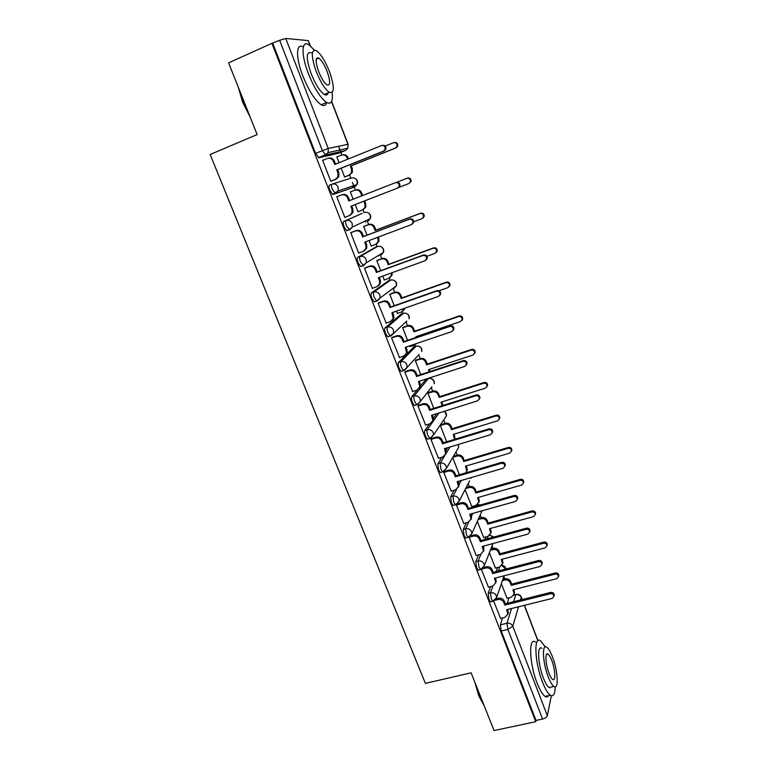 <?xml version="1.0" encoding="UTF-8"?>
<svg xmlns="http://www.w3.org/2000/svg" width="769" height="769" viewBox="0 0 769 769"><rect width="100%" height="100%" fill="white"/><g stroke="black" fill="none" stroke-linecap="round" stroke-linejoin="round"><path stroke-width="1.15" d="M490.622 586.612L488.152 593.428L488.997 599.522L490.487 601.916L491.208 601.733M478.568 554.882L475.79 561.61L476.607 567.647L478.164 570.137L478.914 569.944M466.408 522.757L463.284 529.428L464.063 535.387L465.706 537.992L466.475 537.771M454.171 490.228L450.634 496.851L451.374 502.743L453.085 505.454L453.893 505.233M441.867 457.276L437.821 463.88L438.522 469.705L440.329 472.541L441.166 472.291M429.554 423.882L424.863 430.515C424.344 431.64 424.565 433.553 425.526 436.263L427.42 439.224L428.304 438.955M417.298 389.979L411.742 396.737C411.194 397.794 411.396 399.678 412.367 402.408L414.356 405.513L415.298 405.215M413.933 346.8L398.457 362.545C397.871 363.526 398.073 365.39 399.044 368.149L401.13 371.389L402.158 371.052M401.226 314.021L385.009 327.94C384.394 328.834 384.577 330.68 385.557 333.458L387.749 336.851L388.912 336.457M388.374 280.858L371.398 292.902C370.745 293.72 370.908 295.527 371.898 298.334L374.205 301.89L375.618 301.39M375.378 247.301L357.614 257.423C356.922 258.153 357.076 259.941 358.075 262.767L360.498 266.497L363.391 265.738M367.822 221.251L370.331 218.665L352.279 227.115L349.645 229.844L346.483 225.836C345.473 222.981 345.329 221.222 346.06 220.578L362.18 213.369L343.656 221.501C342.926 222.145 343.061 223.904 344.079 226.759L346.617 230.662L349.587 229.864M331.862 184.195L329.526 185.118C328.757 185.685 328.882 187.405 329.901 190.289L332.573 194.384L335.563 193.548L332.304 189.337C331.285 186.454 331.16 184.723 331.929 184.166C334.688 183.397 336.755 184.387 338.12 187.127L338.11 190.981L335.563 193.548L354.634 186.944L357.066 184.512L357.085 180.869C355.807 178.273 353.855 177.351 351.231 178.081L332.544 183.974M504.82 578.865L503.868 576.404M493.131 548.47L492.102 545.798M481.317 517.729L480.212 514.846M469.369 486.642L468.177 483.547M457.286 455.19L456.017 451.903M445.059 423.383L443.713 419.903M432.687 391.2L431.274 387.538M420.172 358.652L418.701 354.817M415.433 346.3L414.895 344.916M407.512 325.71L406.061 321.923M402.812 313.473L402.139 311.724M394.708 292.393L393.334 288.808M390.046 280.252L389.229 278.138M381.751 258.672L380.453 255.308M377.127 246.647L376.166 244.157M368.63 224.548L367.428 221.405M364.054 212.648L362.949 209.754M355.355 190.001L354.24 187.098M354.23 187.078L352.433 182.407M350.818 178.206L349.607 175.053M341.888 154.973L340.898 152.377M340.6 151.628L338.552 146.293M551.344 695.724L547.336 715.679C546.788 717.227 545.202 718.342 542.587 719.044L536.012 720.447L501.244 631.022L500.369 624.87L502.57 617.968M507.261 603.29L509.011 597.821M494.044 730.55L535.743 721.687L271.909 43.314L228.614 62.866L257.125 134.575L210.158 154.492L425.401 683.391L471.089 672.808L494.044 730.55M536.012 720.447L535.743 721.687M339.129 153.098L318.904 157.77L325.681 155.002L322.346 150.57L279.628 40.296L285.751 38.46L308.215 40.603L310.426 45.861M279.628 40.296L271.909 43.314M323.518 160.029L322.634 160.24L330.805 181.311L331.833 180.859M341.205 168.209L344.627 177.081L345.569 176.668M351.318 191.577L350.318 191.865M351.279 191.491L350.308 191.837L353.154 199.209M337.851 196.374L336.774 196.701M337.822 196.297L336.764 196.672L344.839 217.483L345.867 217.041L344.82 217.444M358.018 211.831L358.96 211.427L357.998 211.802L355.211 204.554M364.602 226.076L363.631 226.413L367.005 235.16M351.779 232.276L350.722 232.642L358.7 253.193L359.459 252.77M369.082 240.543L371.244 246.167L371.985 245.763M377.723 260.153L376.8 260.576L380.684 270.659M365.515 267.708L364.506 268.17L372.388 288.471L372.821 288.164M382.77 276.081L384.317 280.099L384.74 279.801M390.69 293.816L389.806 294.335L394.199 305.726M379.088 302.698L378.127 303.265L386.211 323.047M396.304 311.185L397.535 313.377M403.514 327.094L402.658 327.69L407.541 340.359M392.488 337.264L391.575 337.927L399.496 357.489M409.656 345.858L410.242 346.531M416.173 359.979L415.366 360.671L420.73 374.58M405.734 371.417L404.859 372.167L412.645 391.498M428.698 392.488L427.929 393.257L433.754 408.377M418.817 405.148L417.98 405.994L425.642 425.094M431.745 438.484L430.948 439.416L438.503 458.286M444.52 471.426L443.761 472.435L451.211 491.083M456.776 504.377L456.43 505.06L463.765 523.497M465.072 489.651L471.782 506.588M469.061 537.041L476.184 555.516M477.299 521.382L483.682 537.502M481.346 569.291L488.45 587.17M489.392 552.748L495.447 568.07M496.072 571.588L497.543 567.522M484.922 539.444L485.979 536.877M473.877 506.829L474.329 505.867M458.391 482.336L459.045 481.115M446.078 450.423L447.76 447.683M433.524 418.269L436.782 413.664M412.395 391.584L416.971 390.104L426.045 379.357L428.785 378.492M354.634 186.944L333.169 194.49M337.678 156.645L336.822 156.847L339.081 162.701M493.688 601.089L500.581 618.459M501.34 583.767L507.088 598.301M378.579 256L378.934 255.154M365.554 222.116L365.938 220.722M352.587 187.655L352.74 185.992M272.784 43.381L315.54 153.358L318.904 157.77M440.339 425.468L446.626 441.781M452.71 457.565L459.343 474.781M330.766 181.205L335.39 179.36L337.899 176.86L337.927 172.938L336.755 169.891L337.678 169.632L338.85 172.669L338.812 176.582L336.313 179.081L330.795 181.282M328.43 158.203C331.112 157.53 333.112 158.529 334.419 161.192L335.553 164.124M382.28 145.389C384.99 145.053 386.211 146.331 385.913 149.205L384.346 150.868L337.678 169.632M336.755 169.891L383.539 151.08L385.115 149.407C385.404 146.523 384.192 145.245 381.462 145.581L334.669 164.489L333.486 161.423C332.121 158.683 330.064 157.703 327.315 158.491L322.682 160.375M342.388 154.877C344.973 154.252 346.886 155.203 348.126 157.76L348.549 158.875M347.742 159.202L347.271 157.972C345.963 155.338 343.983 154.396 341.33 155.155L336.87 156.972M344.589 176.976L349.039 175.197L351.462 172.794L351.51 169.026L350.385 166.104L395.458 148.004L396.977 146.398C397.265 143.63 396.102 142.409 393.478 142.726L385.231 146.052M394.228 142.553C396.842 142.236 398.006 143.457 397.717 146.216L396.198 147.811L351.231 165.864L352.356 168.786L352.308 172.544L349.039 175.197M344.608 177.043L349.895 174.938M351.231 165.864L350.385 166.104M344.791 217.358L349.414 215.58L352.01 212.907L351.971 209.274L350.808 206.265L397.496 188.117L399.121 186.338C399.313 183.58 398.082 182.359 395.449 182.686L348.742 200.93L347.578 197.912C346.223 195.191 344.176 194.211 341.436 194.97L336.812 196.787M351.683 205.919L352.836 208.918L352.884 212.542L350.289 215.205M341.696 194.874L342.34 194.644C345.07 193.894 347.117 194.874 348.463 197.585L349.626 200.584M395.449 182.686L396.218 182.397C398.851 182.061 400.063 183.282 399.88 186.04L397.496 188.117M358.652 253.068L363.256 251.348L365.929 248.531L365.833 245.167L364.679 242.187L411.28 224.683L412.943 222.827C413.04 220.165 411.819 219.002 409.262 219.328L362.641 236.919L361.497 233.939C360.152 231.258 358.114 230.277 355.374 230.998L356.239 230.585C358.969 229.864 360.997 230.835 362.334 233.516L363.487 236.487L409.992 218.934C412.54 218.607 413.76 219.771 413.655 222.424L412.001 224.279M365.563 241.86L366.659 244.715L366.765 248.07L364.275 250.809M350.731 232.671L356.239 230.585M350.76 232.747L355.374 230.998M362.641 236.919L363.487 236.487M355.067 190.106L355.643 189.905C358.277 189.174 360.238 190.116 361.536 192.721L362.603 195.518M361.795 195.835L360.709 193.019C359.421 190.414 357.45 189.472 354.807 190.203L350.356 191.952M357.969 211.725L362.42 210.004L364.929 207.428L364.9 203.939L363.852 201.199M399.024 187.357L408.781 183.56L410.348 181.849C410.531 179.196 409.358 178.023 406.83 178.35L396.881 182.234M406.83 178.35L407.532 178.072C410.06 177.754 411.232 178.927 411.04 181.571L408.781 183.56M364.66 200.882L365.708 203.612L365.736 207.092L363.228 209.658M363.65 226.442L368.909 224.442C371.542 223.741 373.494 224.683 374.772 227.259L375.868 230.114L375.099 230.517L373.994 227.643C372.715 225.067 370.754 224.125 368.12 224.827L363.67 226.519M371.206 246.051L375.647 244.388L378.223 241.677L377.704 237.304M413.751 221.77L421.941 218.684L423.546 216.896C423.642 214.34 422.469 213.215 420.009 213.532L375.099 230.517M375.868 230.114L420.681 213.176C423.133 212.859 424.305 213.974 424.2 216.522L422.614 218.309M378.511 236.996L378.992 241.245L376.608 243.879M250.223 117.215L242.725 102.44L238.371 87.397M239.072 89.175L243.091 102.181L249.339 114.994M314.358 50.052L308.734 44.65C301.4 39.834 301.015 54.887 308.407 73.661C314.473 88.579 320.538 98.172 326.585 102.46C331.218 104.757 333.073 101.441 332.131 92.511M303.313 47.015C295.95 42.343 295.517 57.396 302.89 76.073C308.975 90.953 315.069 100.518 321.173 104.757C323.999 106.314 325.845 105.574 326.7 102.517M326.854 94.847L326.662 93.405M328.171 92.761C327.594 95.029 326.277 95.587 324.239 94.443C319.866 91.328 315.501 84.407 311.137 73.68C305.927 58.271 306.014 51.312 311.397 52.83M316.194 71.479C320.548 82.225 324.893 89.175 329.228 92.309C334.563 93.751 334.64 86.859 329.468 71.632C325.181 60.914 320.808 53.907 316.357 50.629C311.032 49.081 310.974 56.031 316.194 71.479M327.181 71.604C324.412 64.692 321.596 60.184 318.741 58.088C315.309 57.108 315.271 61.578 318.626 71.507C321.423 78.428 324.23 82.908 327.036 84.946C330.478 85.888 330.526 81.437 327.181 71.604M316.607 58.281L317.001 58.857M484.268 705.971L478.837 695.983L474.684 681.863M475.655 684.285L479.347 696.195L483.941 705.154M545.279 646.912L540.607 640.846C533.619 635.165 534.561 662.234 542.472 682.055C545.231 689.072 547.845 693.475 550.344 695.243C553.411 696.935 555.026 694.138 555.189 686.852M535.484 642.057C528.418 636.405 529.235 663.455 537.156 683.247C539.915 690.254 542.549 694.638 545.067 696.406C546.557 697.339 547.739 697.079 548.624 695.628M550.027 687.919L550.037 687.303M551.556 686.967L549.037 687.524C547.24 686.246 545.346 683.064 543.366 678.008C537.704 663.82 536.973 644.297 542.03 648.363M548.239 676.912C550.22 681.978 552.104 685.16 553.882 686.448C559.025 690.427 557.948 670.655 552.488 656.918C550.498 651.795 548.605 648.575 546.788 647.248C541.77 643.163 542.587 662.705 548.239 676.912M551.748 660.369C550.469 657.082 549.249 655.005 548.086 654.159C544.837 651.535 545.394 664.156 549.018 673.25C550.296 676.528 551.508 678.585 552.661 679.421C555.958 681.997 555.295 669.28 551.748 660.369M372.331 288.337L376.935 286.683L379.665 283.732L379.521 280.608L378.386 277.676L424.892 260.797L426.584 258.865C426.612 256.308 425.382 255.183 422.902 255.5L376.377 272.466L375.234 269.525C373.907 266.872 371.879 265.891 369.149 266.574L369.966 266.064C372.696 265.382 374.714 266.362 376.041 269.006L377.175 271.947L423.584 255.01C426.064 254.702 427.285 255.817 427.256 258.374L425.882 260.162M379.261 277.349L380.309 280.06L380.453 283.184L378.348 285.837M364.891 267.939L369.966 266.064M364.544 268.266L369.149 266.574M376.377 272.466L377.175 271.947M385.846 323.172L390.441 321.577L393.228 318.529L391.921 312.714L438.34 296.459L440.051 294.469C440.012 291.999 438.782 290.922 436.369 291.23L389.931 307.581L388.806 304.668C387.499 302.044 385.48 301.063 382.751 301.717L383.529 301.121C386.249 300.468 388.258 301.448 389.575 304.063L390.69 306.966L437.013 290.644C439.426 290.336 440.647 291.422 440.675 293.883L439.551 295.584M392.796 312.406L393.968 317.885L392.2 320.423M378.665 302.851L383.529 301.121M378.156 303.351L382.751 301.717M389.931 307.581L390.69 306.966M399.198 357.585L403.783 356.047L406.609 352.913L405.292 347.328L451.614 331.67L453.335 329.641C453.249 327.258 452.028 326.21 449.663 326.508L403.331 342.253L402.216 339.379C400.918 336.793 398.909 335.803 396.189 336.438L396.929 335.745C399.64 335.121 401.639 336.101 402.937 338.687L404.042 341.551L450.269 325.835C452.624 325.547 453.845 326.585 453.931 328.959L452.999 330.555M406.167 347.04L407.31 352.183L405.84 354.576M392.161 337.38L396.929 335.745M391.604 338.004L396.189 336.438M403.331 342.253L404.042 341.551M377.127 260.374L382.03 258.567C384.654 257.903 386.596 258.836 387.864 261.383L388.951 264.209L388.21 264.69L387.124 261.864C385.855 259.307 383.904 258.365 381.27 259.038L376.839 260.672M384.269 279.974L388.71 278.368L391.344 275.533L391.363 272.966M426.939 256.298L434.946 253.386L436.571 251.53C436.6 249.06 435.427 247.983 433.034 248.3L388.21 264.69M388.951 264.209L433.668 247.849C436.052 247.541 437.225 248.618 437.196 251.069L435.879 252.79M392.142 272.678L392.075 275.023L390.056 277.571M390.287 293.96L394.987 292.287C397.602 291.653 399.544 292.595 400.793 295.104L401.87 297.901L401.168 298.468L400.091 295.671C398.832 293.143 396.9 292.201 394.266 292.845L389.845 294.421M397.189 313.492L401.62 311.954L404.427 308.34M439.051 290.749L447.789 287.673L449.442 285.751C449.413 283.377 448.231 282.338 445.905 282.646L401.168 298.468M401.87 297.901L446.501 282.108C448.827 281.81 450 282.848 450.028 285.212L448.942 286.837M405.061 308.109L403.302 310.849M403.196 327.2L407.791 325.614C410.406 325.008 412.338 325.95 413.578 328.44L414.635 331.199L413.972 331.843L412.905 329.084C411.665 326.585 409.733 325.643 407.118 326.248L402.696 327.777M409.954 346.627L414.376 345.137L416.471 343.551M416.116 337.447L415.846 336.735L460.487 321.548L462.15 319.587C462.073 317.289 460.9 316.29 458.622 316.578L413.972 331.843M414.635 331.199L459.18 315.963C461.448 315.674 462.621 316.674 462.698 318.962L461.813 320.49M416.654 336.457L416.923 337.178M419.365 381.241L420.489 386.086L419.816 386.894L418.499 381.53L464.726 366.457L466.466 364.391C466.331 362.084 465.11 361.074 462.803 361.353L416.558 376.512L415.462 373.676C414.174 371.11 412.174 370.129 409.464 370.725L410.165 369.947C412.866 369.351 414.866 370.331 416.144 372.888L417.24 375.724L463.361 360.594C465.668 360.315 466.889 361.324 467.023 363.622L466.245 365.112M405.465 371.504L410.165 369.947M420.489 386.086L419.249 388.326M404.888 372.234L409.464 370.725M416.558 376.512L417.24 375.724M415.923 360.065L420.451 358.556C423.065 357.979 424.978 358.912 426.209 361.382L427.256 364.102L426.622 364.833L425.574 362.103C424.344 359.632 422.421 358.69 419.807 359.267L415.395 360.738M429.285 371.773L428.477 369.668L473.031 355.018L474.704 353.029C474.588 350.808 473.416 349.837 471.186 350.106L426.622 364.833M427.256 364.102L471.705 349.414C473.925 349.136 475.098 350.106 475.223 352.317L474.492 353.74M429.285 369.399L430.092 371.504M425.42 425.161L429.986 423.738L432.87 420.489L431.544 415.308L477.674 400.812L479.423 398.727C479.25 396.487 478.039 395.506 475.771 395.775L429.631 410.358L428.544 407.551C427.276 405.013 425.286 404.033 422.575 404.6L423.238 403.744C425.939 403.177 427.92 404.158 429.189 406.686L430.265 409.483L476.299 394.93C478.558 394.66 479.769 395.641 479.943 397.871L479.298 399.265M432.409 415.039L433.505 419.586L432.466 421.691M418.576 405.225L423.238 403.744M418.009 406.051L422.575 404.6M429.631 410.358L430.265 409.483M428.477 392.555L432.966 391.113C435.571 390.556 437.474 391.498 438.695 393.939L439.724 396.631L439.137 397.438L438.099 394.737C436.879 392.296 434.966 391.354 432.351 391.902L427.949 393.324M442.223 405.705L440.964 402.216L485.422 388.105L487.113 386.086C486.95 383.923 485.787 382.981 483.605 383.25L439.137 397.438M439.724 396.631L484.095 382.472C486.268 382.203 487.431 383.145 487.594 385.298L486.979 386.624M441.771 401.956L442.877 405.494M438.301 458.353L442.857 456.978L445.76 453.681L444.434 448.683L490.468 434.754L492.227 432.639C492.025 430.477 490.814 429.515 488.594 429.775L442.54 443.79L441.473 441.022C440.214 438.513 438.234 437.532 435.533 438.07L436.158 437.128C438.849 436.59 440.82 437.571 442.079 440.07L443.146 442.838L489.084 428.842C491.295 428.583 492.506 429.544 492.708 431.707L492.16 433.014M445.299 448.423L446.347 452.71L445.472 454.671M431.534 438.551L436.158 437.128M430.976 439.464L435.533 438.07M442.54 443.79L443.146 442.838M440.877 424.68L445.328 423.296C447.933 422.767 449.827 423.709 451.038 426.122L452.057 428.785L451.499 429.669L450.471 426.997C449.259 424.575 447.356 423.632 444.761 424.161L440.358 425.526M454.546 439.368L453.306 434.389L497.668 420.797L499.369 418.759C499.177 416.663 498.014 415.75 495.87 416L451.499 429.669M452.057 428.785L496.332 415.145C498.466 414.885 499.629 415.808 499.812 417.894L499.302 419.143M454.114 434.139L454.844 439.272M451.028 491.141L455.565 489.824L458.487 486.498L457.171 481.663L503.099 468.273L504.868 466.158C504.637 464.053 503.435 463.121 501.253 463.361L455.306 476.828L454.248 474.089C452.999 471.608 451.028 470.628 448.337 471.137L448.923 470.119C451.605 469.609 453.575 470.59 454.815 473.06L455.873 475.79L501.705 462.352C503.887 462.102 505.089 463.034 505.32 465.139L504.839 466.379M458.036 481.413L459.045 485.441L458.305 487.286M444.328 471.474L448.923 470.119M443.78 472.483L448.337 471.137M455.306 476.828L455.873 475.79M453.422 456.344L457.555 455.104C460.15 454.604 462.044 455.546 463.236 457.93L464.245 460.564L463.717 461.525L462.707 458.882C461.506 456.488 459.612 455.546 457.017 456.046L452.864 457.286M465.86 472.868L466.764 470.849L465.505 466.187L509.78 453.104L511.481 451.057C511.27 449.019 510.107 448.125 508.001 448.365L463.717 461.525M464.245 460.564L508.424 447.433C510.52 447.193 511.683 448.087 511.894 450.115L511.452 451.297M466.312 465.947L467.283 469.869L466.581 471.637M463.592 523.545L468.129 522.276L471.061 518.931L469.753 514.25L515.586 501.398L517.364 499.273C517.104 497.226 515.903 496.313 513.759 496.543L467.908 509.472L466.87 506.761C465.63 504.31 463.669 503.33 460.987 503.81L461.535 502.715C464.216 502.234 466.168 503.214 467.398 505.666L468.446 508.357L514.182 495.447C516.326 495.226 517.518 496.13 517.768 498.177L517.354 499.369M470.618 514.009L471.589 517.797L470.945 519.527M457.747 503.791L461.535 502.715M456.44 505.098L460.987 503.81M467.908 509.472L468.446 508.357M466.129 487.575L469.648 486.556C472.224 486.085 474.108 487.027 475.29 489.382L476.29 491.987L475.8 493.016L474.8 490.401C473.617 488.036 471.724 487.094 469.138 487.575L465.62 488.584M471.618 506.627L475.992 505.396L478.818 502.147L477.568 497.63L521.747 485.047L523.458 482.99C523.218 481.01 522.064 480.135 519.988 480.365L475.8 493.016M476.29 491.987L520.382 479.356C522.449 479.125 523.593 480 523.833 481.971L523.449 483.105M478.366 497.399L479.308 501.1L478.703 502.753M476.021 555.564L480.548 554.353L483.49 550.989L482.192 546.451L527.928 534.128L529.697 532.004C529.428 530.004 528.236 529.11 526.121 529.332L480.365 541.732L479.337 539.05C478.116 536.627 476.165 535.647 473.483 536.099L473.992 534.936C476.674 534.474 478.616 535.455 479.837 537.877L480.865 540.54L526.505 528.159C528.611 527.947 529.803 528.832 530.081 530.831L529.716 531.946M483.057 546.221L483.98 549.777L483.422 551.421M470.926 535.772L473.992 534.936M468.946 537.339L473.483 536.099M480.365 541.732L480.865 540.54M478.587 518.489L481.596 517.652C484.172 517.201 486.046 518.143 487.219 520.478L488.2 523.055L487.748 524.15L486.758 521.565C485.575 519.229 483.701 518.287 481.115 518.739L478.107 519.575M483.528 537.541L487.892 536.358L490.737 533.09L489.497 528.707L533.58 516.614L535.291 514.557C535.032 512.625 533.878 511.769 531.84 511.991L487.748 524.15M488.2 523.055L532.196 510.904C534.234 510.693 535.378 511.548 535.637 513.471L535.291 514.548L535.637 513.471M490.286 528.495L491.189 531.975L490.66 533.542M488.296 587.208L492.814 586.055L495.765 582.681L494.486 578.278L540.117 566.465L541.895 564.34C541.597 562.399 540.415 561.524 538.329 561.726L492.679 573.607L491.66 570.963C490.449 568.57 488.507 567.58 485.835 568.012L486.316 566.772C488.978 566.34 490.92 567.32 492.131 569.714L493.14 572.347L538.684 560.476C540.761 560.274 541.943 561.149 542.232 563.091L541.962 564.081M495.342 578.057L496.226 581.402L495.736 582.96M483.739 567.445L486.316 566.772M481.903 569.041L485.835 568.012M492.679 573.607L493.14 572.347M490.824 549.085L493.41 548.393C495.976 547.97 497.841 548.912 499.004 551.219L499.985 553.767L499.552 554.93L498.572 552.382C497.408 550.066 495.544 549.124 492.967 549.547L490.372 550.239M495.303 568.108L499.658 566.974L502.513 563.696L501.282 559.438L545.269 547.826L546.99 545.769C546.711 543.885 545.567 543.049 543.558 543.25L499.552 554.93M499.985 553.767L543.885 542.097C545.884 541.895 547.028 542.731 547.307 544.615L547.038 545.567M502.08 559.236L502.936 562.514L502.474 564.004M500.436 618.487L504.945 617.382L507.905 614.008L506.636 609.73L552.161 598.426L553.94 596.311C553.632 594.408 552.45 593.553 550.393 593.735L504.849 605.116L503.839 602.502C502.647 600.128 500.706 599.147 498.043 599.551L498.495 598.234C501.148 597.83 503.08 598.811 504.272 601.175L505.281 603.79L550.71 592.418C552.767 592.226 553.949 593.082 554.247 594.985L554.045 595.86M507.492 609.519L508.328 612.662L507.896 614.152M496.293 598.791L498.495 598.234M495.034 600.31L498.043 599.551M504.849 605.116L505.281 603.79M502.849 579.374L505.089 578.797C507.655 578.394 509.511 579.336 510.664 581.624L511.625 584.142L511.231 585.372L510.26 582.844C509.107 580.557 507.252 579.615 504.675 580.018L502.436 580.595M506.954 598.34L511.298 597.244L514.163 593.966L512.942 589.833L556.833 578.682L558.554 576.635C558.256 574.789 557.121 573.972 555.141 574.155L511.231 585.372M511.625 584.142L555.429 572.934C557.41 572.751 558.544 573.568 558.842 575.404L558.64 576.25M513.73 589.631L514.548 592.716L514.144 594.139M493.544 601.137L492.833 601.32L491.343 598.926L490.497 592.832L492.939 586.016M488.152 593.428L490.497 592.832C493.179 592.418 495.121 593.408 496.332 595.802L496.601 597.551L495.121 600.233M481.259 569.329L480.519 569.521L478.962 567.022L478.145 560.995L480.885 554.247M475.79 561.61L478.145 560.995C480.827 560.553 482.788 561.543 484.009 563.965L484.278 565.821L492.987 543.539M468.83 537.137L468.061 537.339L466.427 534.734L465.639 528.774L468.754 522.055M463.284 529.428L465.639 528.774C468.331 528.303 470.301 529.293 471.541 531.744L471.81 533.705L482.009 510.818M469.571 480.827L459.18 501.225L456.248 504.57L455.45 504.781L453.739 502.061L452.989 496.168L456.584 489.382M450.634 496.851L452.989 496.168C455.69 495.678 457.67 496.668 458.92 499.139L459.18 501.225L455.45 504.781L453.085 505.454M443.53 471.599L442.694 471.839L440.897 468.994L440.185 463.169L444.54 456.017M437.821 463.88L440.185 463.169C442.896 462.65 444.876 463.64 446.145 466.149L446.404 468.359L443.482 471.676M430.669 438.234L429.794 438.503L427.9 435.523C426.949 432.822 426.718 430.9 427.228 429.775L439.041 412.953M424.863 430.515L427.228 429.775C429.948 429.227 431.938 430.217 433.216 432.745L433.466 435.1L430.563 438.378M417.663 404.456L416.731 404.754L414.741 401.649C413.78 398.919 413.568 397.025 414.116 395.977L428.295 378.617C430.88 378.06 432.774 378.992 433.995 381.424L434.206 383.808C434.639 380.809 433.322 379.021 430.256 378.454M411.742 396.737L414.116 395.977C416.836 395.391 418.836 396.381 420.124 398.948L420.364 401.456L417.49 404.677M418.942 354.557L404.254 370.571L403.514 370.6L401.428 367.351C400.457 364.593 400.255 362.728 400.832 361.757L416.231 346.05M398.457 362.545L400.832 361.757C403.562 361.142 405.58 362.132 406.878 364.727L407.099 367.409L403.514 370.6L401.13 371.389M405.58 322.086L390.854 336.034L390.133 336.034L387.951 332.631C386.961 329.853 386.778 328.007 387.393 327.113L403.523 313.233M385.009 327.94L387.393 327.113C390.133 326.469 392.152 327.459 393.468 330.084L393.661 332.958L390.133 336.034L387.749 336.851M394.064 287.558L393.728 288.663L396.362 285.837L380.049 298.093L377.291 301.073L376.599 301.044L374.301 297.478C373.301 294.671 373.138 292.854 373.782 292.047L390.662 280.041M371.398 292.902L373.782 292.047C376.531 291.374 378.559 292.364 379.886 295.008L380.049 298.093L376.599 301.044L374.205 301.89M381.213 253.78L380.857 255.154L383.433 252.443L366.255 262.815L363.554 265.68L360.478 261.883C359.479 259.047 359.315 257.269 360.007 256.529L377.656 246.455M357.614 257.423L360.007 256.529C362.757 255.827 364.794 256.817 366.14 259.499L366.255 262.815L362.891 265.613L360.498 266.497M343.656 221.501L346.06 220.578C348.809 219.838 350.866 220.828 352.221 223.539L352.279 227.115L349.02 229.748L346.617 230.662M500.369 624.87L506.963 623.255L511.51 608.519M513.615 601.704L515.778 594.706L516.451 594.341C518.681 594.091 520.286 594.966 521.267 596.955L520.575 599.955M513.855 595.187L515.778 594.706C518.325 594.312 520.161 595.254 521.295 597.513L522.093 599.58M518.556 606.77L512.788 626.235L547.336 715.679M537.848 640.75L524.295 605.347M339.014 153.146L345.454 150.522L325.681 155.002L328.142 152.598L347.79 148.254L345.579 150.474M285.751 38.46L328.238 148.446L347.905 144.332L331.545 101.575M310.138 45.621L308.215 40.603M495.582 578.653L495.842 577.923M498.322 571.002L499.773 566.936M483.595 547.605L484.297 545.884M487.171 538.829L488.219 536.253M471.455 516.23L472.772 513.404M476.117 506.194L476.588 505.175M459.074 484.691L461.323 480.452M445.645 454.2L450.028 446.991M413.568 346.925L415.827 346.165C418.413 345.579 420.326 346.511 421.547 348.963L421.748 351.51C422.277 348.684 421.114 346.867 418.278 346.069M400.947 314.117L403.206 313.329C405.801 312.714 407.724 313.646 408.954 316.126L409.127 318.856C409.752 316.165 408.743 314.329 406.099 313.348M388.172 280.935L390.441 280.118C393.046 279.474 394.968 280.406 396.218 282.915L396.362 285.837C397.064 283.242 396.189 281.387 393.709 280.252M375.253 247.349L377.531 246.503C380.136 245.83 382.068 246.762 383.327 249.3L383.433 252.443C384.231 249.925 383.462 248.031 381.116 246.772M406.743 321.038L406.455 321.788M368.322 212.888C370.562 214.282 371.235 216.204 370.331 218.665L370.283 215.291C369.014 212.725 367.073 211.792 364.458 212.494M431.938 386.701L420.364 401.456L416.731 404.754L414.356 405.513M444.703 418.442L446.52 415.741L446.289 413.501L444.453 411.252M457.238 449.807L458.689 447.318L458.122 444.54M470.811 477.684L470.724 478.558L470.743 477.712M481.702 511.51L482.221 510.76M480.029 505.089L477.443 504.647M493.487 537.118L489.728 535.282M505.896 569.022L501.763 565.619M315.54 153.358L328.238 148.446L328.142 152.598L325.143 154.877L318.356 157.645M501.244 631.022L507.867 629.417L506.963 623.255C509.645 622.871 511.587 623.861 512.788 626.235L507.867 629.417L542.587 719.044M348.107 144.332L347.79 148.254L348.107 144.332L331.65 101.345M337.927 172.938L338.85 172.669M335.39 179.36L336.313 179.081M333.486 161.423L334.419 161.192M383.539 151.08L384.346 150.868M348.126 157.76L347.271 157.972M352.356 168.786L351.51 169.026M396.198 147.811L395.458 148.004M351.971 209.274L352.836 208.918M347.578 197.912L348.463 197.585M365.833 245.167L366.659 244.715M361.497 233.939L362.334 233.516M409.262 219.328L409.992 218.934M361.536 192.721L360.709 193.019M365.708 203.612L364.9 203.939M374.772 227.259L373.994 227.643M368.909 224.442L368.12 224.827M378.906 238.015L378.137 238.438M420.681 213.176L420.009 213.532M379.521 280.608L380.309 280.06M375.234 269.525L376.041 269.006M422.902 255.5L423.584 255.01M393.036 315.617L393.786 314.982M388.806 304.668L389.575 304.063M436.369 291.23L437.013 290.644M406.397 350.203L407.099 349.472M402.216 339.379L402.937 338.687M449.663 326.508L450.269 325.835M387.864 261.383L387.124 261.864M382.03 258.567L381.27 259.038M433.668 247.849L433.034 248.3M400.793 295.104L400.091 295.671M394.987 292.287L394.266 292.845M446.501 282.108L445.905 282.646M413.578 328.44L412.905 329.084M407.791 325.614L407.118 326.248M459.18 315.963L458.622 316.578M419.586 384.356L420.259 383.548M415.462 373.676L416.144 372.888M462.803 361.353L463.361 360.594M426.209 361.382L425.574 362.103M420.451 358.556L419.807 359.267M471.705 349.414L471.186 350.106M432.62 418.105L433.255 417.221M428.544 407.551L429.189 406.686M475.771 395.775L476.299 394.93M438.695 393.939L438.099 394.737M432.966 391.113L432.351 391.902M442.588 404.081L442.002 404.907M484.095 382.472L483.605 383.25M445.501 451.451L446.097 450.48M441.473 441.022L442.079 440.07M488.594 429.775L489.084 428.842M451.038 426.122L450.471 426.997M445.328 423.296L444.761 424.161M454.883 436.148L454.325 437.052M496.332 415.145L495.87 416M458.228 484.393L458.785 483.345M454.248 474.089L454.815 473.06M501.253 463.361L501.705 462.352M463.236 457.93L462.707 458.882M457.555 455.104L457.017 456.046M467.033 467.85L466.514 468.821M508.424 447.433L508.001 448.365M470.801 516.951L471.32 515.826M466.87 506.761L467.398 505.666M513.759 496.543L514.182 495.447M475.29 489.382L474.8 490.401M469.648 486.556L469.138 487.575M479.049 499.187L478.568 500.235M520.382 479.356L519.988 480.365M483.22 549.114L483.711 547.913M479.337 539.05L479.837 537.877M526.121 529.332L526.505 528.159M487.219 520.478L486.758 521.565M481.596 517.652L481.115 518.739M490.93 530.168L490.478 531.283M532.196 510.904L531.84 511.991M495.505 580.912L495.957 579.634M491.66 570.963L492.131 569.714M538.329 561.726L538.684 560.476M499.004 551.219L498.572 552.382M493.41 548.393L492.967 549.547M502.686 560.803L502.263 561.985M543.885 542.097L543.558 543.25M507.636 612.335L508.059 610.99M503.839 602.502L504.272 601.175M550.393 593.735L550.71 592.418M510.664 581.624L510.26 582.844M505.089 578.797L504.675 580.018M514.298 591.101L513.903 592.341M555.429 572.934L555.141 574.155M332.573 194.384L338.11 190.981L357.066 184.512C358.075 182.08 357.498 180.109 355.336 178.6M427.42 439.224L429.794 438.503L433.466 435.1L446.52 415.741L444.684 411.175M440.329 472.541L442.694 471.839L446.404 468.359L458.689 447.318L458.334 444.472M465.706 537.992L468.061 537.339L471.81 533.705M478.164 570.137L480.519 569.521L484.278 565.821M490.487 601.916L492.833 601.32L496.601 597.551L504.079 575.789M480.423 504.983L477.578 504.531M493.756 537.041L489.901 535.089M506.002 569.002C505.521 566.849 504.176 565.638 501.946 565.359M513.942 594.975L515.864 594.485M537.983 640.644L524.468 605.299M522.257 599.541L521.315 597.071M337.899 176.86L338.812 176.582M385.115 149.407L385.913 149.205M352.308 172.544L351.462 172.794M397.717 146.216L396.977 146.398M352.01 212.907L352.884 212.542M399.121 186.338L399.88 186.04M365.929 248.531L366.765 248.07M412.943 222.827L413.655 222.424M365.736 207.092L364.929 207.428M411.04 181.571L410.348 181.849M378.992 241.245L378.223 241.677M424.2 216.522L423.546 216.896M326.585 102.46L321.173 104.757M324.239 94.443L329.228 92.309M316.251 59.184L318.741 58.088M550.344 695.243L545.067 696.406M549.037 687.524L553.882 686.448M546.48 654.525L548.086 654.159M379.665 283.732L380.453 283.184M426.584 258.865L427.256 258.374M393.228 318.529L393.968 317.885M440.051 294.469L440.675 293.883M406.609 352.913L407.31 352.183M453.335 329.641L453.931 328.959M392.075 275.023L391.344 275.533M437.196 251.069L436.571 251.53M404.994 308.417L404.302 309.013M450.028 285.212L449.442 285.751M462.698 318.962L462.15 319.587M466.466 364.391L467.023 363.622M475.223 352.317L474.704 353.029M432.87 420.489L433.505 419.586M479.423 398.727L479.943 397.871M487.594 385.298L487.113 386.086M445.76 453.681L446.347 452.71M492.227 432.639L492.708 431.707M455.123 438.301L454.575 439.205M499.812 417.894L499.369 418.759M458.487 486.498L459.045 485.441M504.868 466.158L505.32 465.139M467.283 469.869L466.764 470.849M511.894 450.115L511.481 451.057M471.061 518.931L471.589 517.797M517.364 499.273L517.768 498.177M479.308 501.1L478.818 502.147M523.833 481.971L523.458 482.99M483.49 550.989L483.98 549.777M529.697 532.004L530.081 530.831M491.189 531.975L490.737 533.09M495.765 582.681L496.226 581.402M541.895 564.34L542.232 563.091M502.936 562.514L502.513 563.696M547.307 544.615L546.99 545.769M507.905 614.008L508.328 612.662M553.94 596.311L554.247 594.985M514.548 592.716L514.163 593.966M558.842 575.404L558.554 576.635"/></g></svg>
